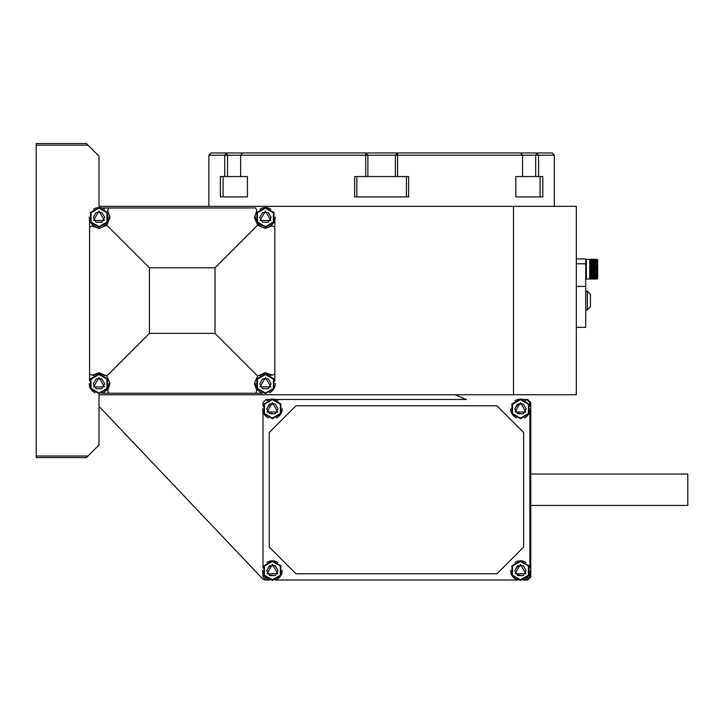 <?xml version="1.0" encoding="UTF-8"?>
<svg xmlns="http://www.w3.org/2000/svg" width="724" height="724" viewBox="0 0 724 724"><rect width="100%" height="100%" fill="white"/><g stroke="black" fill="none" stroke-linecap="round" stroke-linejoin="round"><path stroke-width="1.09" d="M36.2 143.56L36.2 145.126L88.011 145.126L86.446 143.56L36.2 143.56M88.011 145.126L99.007 156.122L99.007 206.358L208.602 206.358M36.2 145.126L36.2 457.577L86.446 457.577L88.011 456.011L36.2 456.011M513.515 394.779L576.322 394.779L576.322 206.358L513.515 206.358L513.515 394.779L99.007 394.779L99.007 445.016L88.011 456.011M513.515 206.358L99.007 206.358M535.697 176.529L538.538 176.529L538.538 155.171L535.697 155.171L535.697 176.529L515.877 176.529L515.877 196.937L540.149 196.937L540.149 176.529M515.877 196.937L542.855 196.937L542.855 176.529L538.538 176.529M226.63 152.972L211.109 152.972L208.91 155.171L224.721 155.171L224.721 176.529L227.553 176.529L227.553 155.171L224.721 155.171L226.63 152.972L227.553 155.171L240.667 155.171L242.576 152.972L226.63 152.972M520.674 152.972L522.592 155.171L535.697 155.171L536.629 152.972L538.538 155.171L554.34 155.171L552.141 152.972L242.576 152.972M356.814 196.937L356.814 176.529M365.683 176.529L367.873 176.529L367.873 155.171L365.674 152.972L365.683 176.529L354.642 176.529L354.642 196.937L408.608 196.937L408.608 176.529L397.567 176.529L397.567 155.171L395.376 155.171L397.576 152.972L397.567 155.171L522.592 155.171L522.592 176.529L515.877 176.529L521.941 176.529M406.436 176.529L406.436 196.937M223.101 176.529L223.101 196.937L247.382 196.937L247.382 176.529L240.667 176.529L240.667 155.171L395.376 155.171L395.376 176.529L397.567 176.529M224.721 176.529L220.395 176.529L220.395 196.937L247.382 196.937M240.667 176.529L227.553 176.529M241.309 176.529L247.382 176.529M367.873 176.529L395.376 176.529M530.792 576.91L527.651 580.051L530.792 576.91L530.792 402.625L527.651 399.485L530.792 402.625M455.459 394.969L466.075 399.485M521.551 575.535L517.959 574.983L515.678 572.15M515.678 569.109L517.959 566.277L521.551 565.725M273.473 413.811L269.88 413.259L267.599 410.427M267.599 407.395L269.88 404.553L273.473 404.001M521.551 413.811L517.959 413.259L515.678 410.427M515.678 407.395L517.959 404.553L521.551 404.001M271.31 565.725L269.753 566.358M271.31 575.535L273.02 575.616M273.473 575.535L269.88 574.983L267.599 572.15M267.599 569.109L269.88 566.277L273.473 565.725M263.084 579.218L265.011 580.042M99.007 406.354L262.939 579.073L265.219 580.051L269.645 580.051L266.115 580.051L262.975 576.91L266.115 580.051M275.138 580.051L517.723 580.051L275.138 580.051M526.755 580.051L529.896 576.91L526.755 580.051L523.217 580.051L527.651 580.051M527.651 399.485L523.217 399.485L526.755 399.485L529.896 402.625L526.755 399.485M275.138 399.485L466.482 399.485M530.792 474.066L687.8 474.066L687.8 505.47L530.792 505.47M529.896 576.91L529.896 573.381M529.896 567.878L529.896 411.657M529.896 406.164L529.896 402.625M269.645 399.485L266.115 399.485L262.975 402.625L266.115 399.485M262.975 402.625L262.975 406.164M262.975 411.657L262.975 567.878M262.975 573.381L262.975 576.91M269.256 547.082L295.944 573.77L496.917 573.77L523.615 547.082L523.615 432.463L496.917 405.766L295.944 405.766L269.256 432.463L269.256 547.082M520.475 580.44L511.977 575.535L511.977 565.725L520.475 560.819L528.972 565.725L528.972 575.535L520.475 580.44M523.307 575.535L526.14 570.63L523.307 565.725L517.642 565.725L514.809 570.63L517.642 575.535L523.307 575.535L517.642 575.535M520.475 564.376L515.054 573.761L525.886 573.761L520.475 564.376M515.425 579.046L515.008 578.784L515.425 579.046M514.411 578.349L514.031 578.033L514.411 578.349M513.488 577.526L513.162 577.173L513.488 577.526M512.683 576.594L512.393 576.195L512.683 576.594M511.995 575.571L511.759 575.137L511.995 575.571M511.434 574.44L511.262 574.014L511.434 574.44M511.026 573.308L510.909 572.829L511.026 573.308M510.773 572.105L510.71 571.616L510.773 572.105M510.664 570.874L510.664 570.385L510.664 570.874M511.759 566.123L511.995 565.688L511.759 566.123M515.008 562.476L515.425 562.213L515.008 562.476M516.076 561.86L516.52 561.652L516.076 561.86M517.207 561.371L517.669 561.227L517.207 561.371M518.393 561.037L518.864 560.946L518.393 561.037M519.615 560.856L520.104 560.819L519.615 560.856M516.52 579.607L516.076 579.399L516.52 579.607M520.846 560.819L521.334 560.856L520.846 560.819M522.095 560.955L522.547 561.037L522.095 560.955M523.271 561.227L523.733 561.371L523.271 561.227M524.429 561.652L524.873 561.86L524.429 561.652M525.524 562.213L525.932 562.476L525.524 562.213M528.954 565.688L529.19 566.123L528.954 565.688M524.873 579.399L524.429 579.607L524.873 579.399M525.932 578.784L525.524 579.046L525.932 578.784M526.918 578.033L526.538 578.349L526.918 578.033M527.778 577.182L527.452 577.526L527.778 577.182M528.556 576.195L528.267 576.594L528.556 576.195M529.19 575.137L528.954 575.571L529.19 575.137M529.687 574.014L529.506 574.449L529.687 574.014M530.031 572.829L529.914 573.308L530.031 572.829M530.24 571.616L530.176 572.105L530.24 571.616M530.285 570.385L530.285 570.874L530.285 570.385M526.14 570.63L523.307 565.725M517.642 565.725L514.809 570.63M272.396 580.44L263.898 575.535L263.898 565.725L272.396 560.819L280.894 565.725L280.894 575.535L272.396 580.44M275.229 575.535L278.061 570.63L275.229 565.725L269.563 565.725L266.731 570.63L269.563 575.535L275.229 575.535L269.563 575.535M272.396 564.376L266.975 573.761L277.808 573.761L272.396 564.376M267.346 579.046L266.93 578.784L267.346 579.046M266.332 578.349L265.952 578.033L266.332 578.349M265.409 577.526L265.084 577.182L265.409 577.526M264.604 576.594L264.314 576.195L264.604 576.594M263.916 575.571L263.681 575.137L263.916 575.571M263.346 574.44L263.183 574.014L263.346 574.44M262.948 573.308L262.83 572.829L262.948 573.308M262.694 572.105L262.631 571.616L262.694 572.105M262.586 570.874L262.586 570.385L262.586 570.874M263.681 566.123L263.916 565.688L263.681 566.123M266.93 562.476L267.346 562.213L266.93 562.476M267.998 561.86L268.441 561.652L267.998 561.86M269.129 561.371L269.59 561.227L269.129 561.371M270.314 561.037L270.776 560.946L270.314 561.037M271.527 560.856L272.025 560.819L271.527 560.856M268.441 579.607L267.998 579.399L268.441 579.607M272.767 560.819L273.256 560.856L272.767 560.819M274.016 560.955L274.468 561.037L274.016 560.955M275.192 561.227L275.654 561.371L275.192 561.227M276.351 561.652L276.794 561.86L276.351 561.652M277.446 562.213L277.853 562.476L277.446 562.213M280.867 565.688L281.111 566.123L280.867 565.688M276.794 579.399L276.351 579.607L276.794 579.399M277.853 578.784L277.446 579.046L277.853 578.784M278.831 578.033L278.459 578.349L278.831 578.033M279.708 577.164L279.373 577.526L279.708 577.164M280.478 576.195L280.188 576.594L280.478 576.195M281.111 575.137L280.867 575.571L281.111 575.137M281.6 574.014L281.428 574.449L281.6 574.014M281.953 572.829L281.835 573.308L281.953 572.829M282.152 571.616L282.098 572.105L282.152 571.616M282.206 570.385L282.206 570.874L282.206 570.385M278.061 570.63L275.229 565.725M269.563 565.725L266.731 570.63M272.396 418.716L263.898 413.811L263.898 404.001L272.396 399.096L280.894 404.001L280.894 413.811L272.396 418.716M275.229 413.811L278.061 408.906L275.229 404.001L269.563 404.001L266.731 408.906L269.563 413.811L275.229 413.811L269.563 413.811M272.396 402.653L266.975 412.037L277.808 412.037L272.396 402.653M267.346 417.323L266.93 417.06L267.346 417.323M266.332 416.626L265.952 416.309L266.332 416.626M265.409 415.802L265.084 415.458L265.409 415.802M264.604 414.87L264.314 414.472L264.604 414.87M263.916 413.847L263.681 413.422L263.916 413.847M263.346 412.716L263.183 412.291L263.346 412.716M262.948 411.585L262.83 411.105L262.948 411.585M262.694 410.381L262.631 409.893L262.694 410.381M262.586 409.151L262.586 408.662L262.586 409.151M263.681 404.399L263.916 403.965L263.681 404.399M266.93 400.752L267.346 400.49L266.93 400.752M267.998 400.137L268.441 399.929L267.998 400.137M269.129 399.657L269.59 399.503L269.129 399.657M270.314 399.313L270.776 399.232L270.314 399.313M271.527 399.132L272.025 399.105L271.527 399.132M268.441 417.893L267.998 417.676L268.441 417.893M272.767 399.105L273.256 399.132L272.767 399.105M274.016 399.232L274.468 399.313L274.016 399.232M275.192 399.503L275.654 399.657L275.192 399.503M276.351 399.929L276.794 400.137L276.351 399.929M277.446 400.49L277.853 400.752L277.446 400.49M280.867 403.965L281.111 404.399L280.867 403.965M276.794 417.676L276.351 417.893L276.794 417.676M277.853 417.06L277.446 417.323L277.853 417.06M278.831 416.309L278.459 416.626L278.831 416.309M279.708 415.44L279.373 415.802L279.708 415.44M280.478 414.472L280.188 414.87L280.478 414.472M281.111 413.422L280.867 413.847L281.111 413.422M281.6 412.291L281.428 412.725L281.6 412.291M281.953 411.105L281.835 411.585L281.953 411.105M282.152 409.893L282.098 410.381L282.152 409.893M282.206 408.662L282.206 409.151L282.206 408.662M278.061 408.906L275.229 404.001M269.563 404.001L266.731 408.906M520.475 418.716L511.977 413.811L511.977 404.001L520.475 399.096L528.972 404.001L528.972 413.811L520.475 418.716M523.307 413.811L526.14 408.906L523.307 404.001L517.642 404.001L514.809 408.906L517.642 413.811L523.307 413.811L517.642 413.811M520.475 402.653L515.054 412.037L525.886 412.037L520.475 402.653M515.425 417.323L515.008 417.06L515.425 417.323M514.411 416.626L514.031 416.309L514.411 416.626M513.488 415.802L513.162 415.449L513.488 415.802M512.683 414.87L512.393 414.472L512.683 414.87M511.995 413.847L511.759 413.422L511.995 413.847M511.434 412.716L511.262 412.291L511.434 412.716M511.026 411.585L510.909 411.105L511.026 411.585M510.773 410.381L510.71 409.893L510.773 410.381M510.664 409.151L510.664 408.662L510.664 409.151M511.759 404.399L511.995 403.965L511.759 404.399M515.008 400.752L515.425 400.49L515.008 400.752M516.076 400.137L516.52 399.929L516.076 400.137M517.207 399.657L517.669 399.503L517.207 399.657M518.393 399.313L518.864 399.232L518.393 399.313M519.615 399.132L520.104 399.105L519.615 399.132M516.52 417.893L516.076 417.676L516.52 417.893M520.846 399.105L521.334 399.132L520.846 399.105M522.095 399.232L522.547 399.313L522.095 399.232M523.271 399.503L523.733 399.657L523.271 399.503M524.429 399.929L524.873 400.137L524.429 399.929M525.524 400.49L525.932 400.752L525.524 400.49M528.954 403.965L529.19 404.399L528.954 403.965M524.873 417.676L524.429 417.893L524.873 417.676M525.932 417.06L525.524 417.323L525.932 417.06M526.918 416.309L526.538 416.626L526.918 416.309M527.778 415.458L527.452 415.802L527.778 415.458M528.556 414.472L528.267 414.87L528.556 414.472M529.19 413.422L528.954 413.847L529.19 413.422M529.687 412.291L529.506 412.725L529.687 412.291M530.031 411.105L529.914 411.585L530.031 411.105M530.24 409.893L530.176 410.381L530.24 409.893M530.285 408.662L530.285 409.151L530.285 408.662M526.14 408.906L523.307 404.001M517.642 404.001L514.809 408.906M576.322 258.957L585.743 258.957L585.743 327.32L576.322 327.32M587.309 291.148L587.309 309.99L590.449 306.849L590.449 294.288L587.309 291.148L585.743 291.148M597.671 278.387L597.671 259.952L597.083 259.355L597.083 278.984L597.671 278.387M589.761 278.912L596.341 278.912M596.341 278.686L589.68 278.686M595.092 278.686L589.87 278.686M596.341 278.315L589.68 278.315M596.341 278.478L589.68 278.478L596.341 278.478M596.341 277.799L589.68 277.799M594.485 277.871L589.68 278.016L594.485 277.799M596.341 277.138L589.68 277.138M594.485 277.283L589.68 277.419L594.485 277.138M596.341 276.36L589.68 276.36M594.485 276.559L589.68 276.686L594.485 276.36M596.341 275.473L589.68 275.473M594.485 275.726L589.68 275.835L594.485 275.473M596.341 274.477L589.68 274.477M594.485 274.785L589.68 274.885L594.485 274.477M596.341 273.401L589.68 273.401M594.485 273.762L589.68 273.835L594.485 273.401M596.341 272.26L596.341 272.722L596.341 272.26L589.68 272.26L589.68 272.722L589.68 272.26M594.485 272.658L589.68 272.722L594.485 272.26M596.341 271.066L596.341 271.545L596.341 271.066L589.68 271.066L589.68 271.545L589.68 271.066M594.485 271.509L589.68 271.545L594.485 271.066M596.341 269.844L596.341 270.333L596.341 269.844L589.68 269.844L589.68 270.333L589.68 269.844M594.485 270.314L589.68 270.333L594.485 270.314L594.485 269.844M594.485 269.102L594.485 268.622L596.341 268.613L596.341 269.102L596.341 268.613L589.68 268.613L589.96 269.102M596.341 269.102L589.68 269.102L589.68 268.613L589.68 269.102M594.485 267.871L596.341 267.391L596.341 267.871L596.341 267.391L589.68 267.391L589.96 267.871M596.341 267.871L589.68 267.871L589.68 267.391L589.68 267.871M594.485 266.667L596.341 266.197L596.341 266.667L596.341 266.197L589.68 266.197L589.96 266.667M596.341 266.667L589.68 266.667L589.68 266.197L589.68 266.667M594.485 265.5L589.96 265.5M596.341 265.5L589.68 265.5M594.485 264.387L589.96 264.387M596.341 264.387L589.68 264.387M596.341 259.355L589.68 259.355L596.16 259.373M595.454 259.518L589.816 259.518M596.341 259.518L589.68 259.518M594.721 259.816L589.924 259.816M596.341 259.816L589.68 259.816M594.485 260.26L589.96 260.26M596.341 260.26L589.68 260.26M594.485 260.848L589.96 260.848M596.341 260.848L589.68 260.848M594.485 261.563L589.96 261.563M596.341 261.563L589.68 261.563M594.485 263.346L589.96 263.346M596.341 263.346L589.68 263.346M594.485 262.405L589.96 262.405M596.341 262.405L589.68 262.405M594.485 262.169L589.96 262.169M594.485 263.065L589.96 263.065M594.485 261.391L589.96 261.391M594.485 260.74L589.96 260.74M594.485 260.215L589.96 260.215M594.485 264.052L589.96 264.052M594.485 265.111L589.96 265.111M594.485 266.242L589.96 266.242M594.485 267.418L589.96 267.418M594.485 268.622L589.96 268.622M589.96 269.844L589.96 270.314M596.341 278.957L595.807 278.912M99.052 372.797L92.138 375.204L89.586 373.982L89.586 381.041L89.586 220.096L89.586 227.155L92.138 225.933L89.586 227.155L89.586 373.982L92.138 375.204L99.613 372.815L106.772 376.009L109.976 383.177L107.586 390.652L109.994 383.738M99.052 228.341L92.138 225.933L99.613 228.322L106.772 225.128L109.976 217.96L107.586 210.485L109.994 217.399M149.416 333.375L149.416 267.762L215.028 267.762L215.028 333.375L149.416 333.375L106.772 376.009M106.772 225.128L149.416 267.762M254.45 383.738L256.857 390.652L255.635 393.204L262.685 393.204L101.749 393.204L108.808 393.204L107.586 390.652L108.808 393.204L255.635 393.204L256.857 390.652L254.459 383.177L257.663 376.009L264.83 372.815L272.305 375.204L265.391 372.797M215.028 333.375L257.663 376.009M107.586 210.485L108.808 207.933L107.586 210.485M265.391 228.341L272.305 225.933L274.858 227.155L274.858 220.096L274.858 381.041L274.858 373.982L272.305 375.204L274.858 373.982L274.858 227.155L272.305 225.933L264.83 228.322L257.663 225.128L254.459 217.96L256.857 210.485L255.635 207.933L256.857 210.485L254.45 217.399M215.028 267.762L257.663 225.128M255.635 207.933L101.749 207.933L255.635 207.933M265.437 393.603L256.939 388.688L256.939 378.878L265.437 373.973L273.934 378.878L273.934 388.688L265.437 393.603M268.269 388.688L271.102 383.783L268.269 378.878L262.604 378.878L259.771 383.783L262.604 388.688L268.269 388.688L262.604 388.688M265.437 377.53L260.016 386.915L270.857 386.915L265.437 377.53M260.387 392.2L259.97 391.937L260.387 392.2M259.373 391.503L258.993 391.186L259.373 391.503M258.45 390.679L258.124 390.336L258.45 390.679M257.644 389.747L257.355 389.349L257.644 389.747M256.957 388.725L256.721 388.299L256.957 388.725M256.396 387.602L256.224 387.168L256.396 387.602M255.997 386.462L255.871 385.992L255.997 386.462M255.735 385.259L255.672 384.77L255.735 385.259M255.626 384.028L255.626 383.539L255.626 384.028M256.721 379.276L256.957 378.842L256.721 379.276M259.97 375.638L260.387 375.367L259.97 375.638M261.038 375.014L261.482 374.806L261.038 375.014M262.169 374.534L262.64 374.38L262.169 374.534M263.355 374.199L263.826 374.109L263.355 374.199M264.577 374.009L265.065 373.982L264.577 374.009M261.482 392.77L261.038 392.562L261.482 392.77M265.808 373.982L266.296 374.009L265.808 373.982M267.056 374.109L267.518 374.199L267.056 374.109M268.233 374.38L268.704 374.534L268.233 374.38M269.391 374.806L269.835 375.014L269.391 374.806M270.486 375.367L270.903 375.638L270.486 375.367M273.916 378.842L274.152 379.276L273.916 378.842M269.835 392.562L269.391 392.77L269.835 392.562M270.903 391.937L270.486 392.2L270.903 391.937M271.88 391.186L271.5 391.503L271.88 391.186M272.74 390.336L272.423 390.679L272.74 390.336M273.518 389.349L273.229 389.747L273.518 389.349M274.152 388.299L273.916 388.725L274.152 388.299M274.649 387.168L274.477 387.612L274.649 387.168M275.002 385.992L274.876 386.462L275.002 385.992M275.201 384.77L275.138 385.259L275.201 384.77M275.247 383.539L275.247 384.028L275.247 383.539M271.102 383.783L268.269 378.878M262.604 378.878L259.771 383.783M99.007 393.603L90.509 388.688L90.509 378.878L99.007 373.973L107.505 378.878L107.505 388.688L99.007 393.603M101.84 388.688L104.672 383.783L101.84 378.878L96.174 378.878L93.342 383.783L96.174 388.688L101.84 388.688L96.174 388.688M99.007 377.53L93.586 386.915L104.428 386.915L99.007 377.53M93.957 392.2L93.541 391.937L93.957 392.2M92.944 391.503L92.563 391.186L92.944 391.503M92.02 390.679L91.695 390.336L92.02 390.679M91.215 389.747L90.925 389.349L91.215 389.747M90.527 388.725L90.292 388.299L90.527 388.725M89.966 387.602L89.794 387.168L89.966 387.602M89.568 386.462L89.441 385.992L89.568 386.462M89.305 385.259L89.242 384.77L89.305 385.259M89.197 384.028L89.197 383.539L89.197 384.028M90.292 379.276L90.527 378.842L90.292 379.276M93.541 375.638L93.957 375.367L93.541 375.638M94.609 375.014L95.052 374.806L94.609 375.014M95.74 374.534L96.211 374.38L95.74 374.534M96.925 374.199L97.396 374.109L96.925 374.199M98.147 374.009L98.636 373.982L98.147 374.009M95.052 392.77L94.609 392.562L95.052 392.77M99.378 373.982L99.867 374.009L99.378 373.982M100.627 374.109L101.079 374.199L100.627 374.109M101.803 374.38L102.265 374.534L101.803 374.38M102.962 374.806L103.405 375.014L102.962 374.806M104.057 375.367L104.464 375.638L104.057 375.367M107.487 378.842L107.722 379.276L107.487 378.842M103.405 392.562L102.962 392.77L103.405 392.562M104.464 391.937L104.057 392.2L104.464 391.937M105.451 391.186L105.07 391.503L105.451 391.186M106.31 390.336L105.985 390.679L106.31 390.336M107.089 389.349L106.799 389.747L107.089 389.349M107.722 388.299L107.487 388.725L107.722 388.299M108.22 387.168L108.039 387.612L108.22 387.168M108.564 385.992L108.446 386.462L108.564 385.992M108.772 384.77L108.709 385.259L108.772 384.77M108.817 383.539L108.817 384.028L108.817 383.539M104.672 383.783L101.84 378.878M96.174 378.878L93.342 383.783M99.007 227.164L90.509 222.259L90.509 212.449L99.007 207.544L107.505 212.449L107.505 222.259L99.007 227.164M101.84 222.259L104.672 217.354L101.84 212.449L96.174 212.449L93.342 217.354L96.174 222.259L101.84 222.259L96.174 222.259M99.007 211.091L93.586 220.485L104.428 220.485L99.007 211.091M93.957 225.77L93.541 225.508L93.957 225.77M92.944 225.064L92.563 224.757L92.944 225.064M92.02 224.25L91.695 223.897L92.02 224.25M91.215 223.318L90.925 222.92L91.215 223.318M90.527 222.295L90.292 221.861L90.527 222.295M89.966 221.164L89.794 220.739L89.966 221.164M89.568 220.033L89.441 219.553L89.568 220.033M89.305 218.829L89.242 218.34L89.305 218.829M89.197 217.598L89.197 217.11L89.197 217.598M90.292 212.838L90.527 212.413L90.292 212.838M93.541 209.2L93.957 208.937L93.541 209.2M94.609 208.584L95.052 208.367L94.609 208.584M95.74 208.096L96.211 207.951L95.74 208.096M96.925 207.761L97.396 207.67L96.925 207.761M98.147 207.58L98.636 207.544L98.147 207.58M95.052 226.331L94.609 226.123L95.052 226.331M99.378 207.544L99.867 207.58L99.378 207.544M100.618 207.67L101.079 207.761L100.618 207.67M101.803 207.951L102.265 208.096L101.803 207.951M102.962 208.367L103.405 208.584L102.962 208.367M104.057 208.937L104.464 209.2L104.057 208.937M107.487 212.413L107.722 212.838L107.487 212.413M103.405 226.123L102.962 226.331L103.405 226.123M104.464 225.508L104.057 225.77L104.464 225.508M105.451 224.757L105.07 225.064L105.451 224.757M106.31 223.906L105.985 224.25L106.31 223.906M107.089 222.92L106.799 223.318L107.089 222.92M107.722 221.861L107.487 222.295L107.722 221.861M108.22 220.739L108.039 221.173L108.22 220.739M108.564 219.553L108.446 220.033L108.564 219.553M108.772 218.34L108.709 218.829L108.772 218.34M108.817 217.11L108.817 217.598L108.817 217.11M104.672 217.354L101.84 212.449M96.174 212.449L93.342 217.354M265.437 227.164L256.939 222.259L256.939 212.449L265.437 207.544L273.934 212.449L273.934 222.259L265.437 227.164M268.269 222.259L271.102 217.354L268.269 212.449L262.604 212.449L259.771 217.354L262.604 222.259L268.269 222.259L262.604 222.259M265.437 211.091L260.016 220.485L270.857 220.485L265.437 211.091M260.387 225.77L259.97 225.508L260.387 225.77M259.373 225.064L258.993 224.757L259.373 225.064M258.45 224.25L258.124 223.897L258.45 224.25M257.644 223.318L257.355 222.92L257.644 223.318M256.957 222.295L256.721 221.861L256.957 222.295M256.396 221.164L256.224 220.739L256.396 221.164M255.997 220.033L255.871 219.553L255.997 220.033M255.735 218.829L255.672 218.34L255.735 218.829M255.626 217.598L255.626 217.11L255.626 217.598M256.721 212.838L256.957 212.413L256.721 212.838M259.97 209.2L260.387 208.937L259.97 209.2M261.038 208.584L261.482 208.367L261.038 208.584M262.169 208.096L262.64 207.951L262.169 208.096M263.355 207.761L263.835 207.67L263.355 207.761M264.577 207.58L265.065 207.544L264.577 207.58M261.482 226.331L261.038 226.123L261.482 226.331M265.808 207.544L266.296 207.58L265.808 207.544M267.047 207.67L267.518 207.761L267.047 207.67M268.233 207.951L268.704 208.096L268.233 207.951M269.391 208.367L269.835 208.584L269.391 208.367M270.486 208.937L270.903 209.2L270.486 208.937M273.916 212.413L274.152 212.838L273.916 212.413M269.835 226.123L269.391 226.331L269.835 226.123M270.903 225.508L270.486 225.77L270.903 225.508M271.88 224.757L271.5 225.064L271.88 224.757M272.749 223.906L272.423 224.25L272.749 223.906M273.518 222.92L273.229 223.318L273.518 222.92M274.152 221.861L273.916 222.295L274.152 221.861M274.649 220.739L274.477 221.173L274.649 220.739M275.002 219.553L274.876 220.033L275.002 219.553M275.201 218.34L275.138 218.829L275.201 218.34M275.247 217.11L275.247 217.598L275.247 217.11M271.102 217.354L268.269 212.449M262.604 212.449L259.771 217.354M520.475 579.843L512.492 575.236L512.492 566.023L520.475 561.417L528.457 566.023L528.457 575.236L520.475 579.843M272.396 579.843L264.414 575.236L264.414 566.023L272.396 561.417L280.378 566.023L280.378 575.236L272.396 579.843M272.396 418.128L264.414 413.513L264.414 404.3L272.396 399.693L280.378 404.3L280.378 413.513L272.396 418.128M520.475 418.128L512.492 413.513L512.492 404.3L520.475 399.693L528.457 404.3L528.457 413.513L520.475 418.128M576.322 286.469L585.743 286.469M576.322 263.789L585.743 263.789M585.743 278.387L586.34 278.984L586.34 259.355L585.743 259.952M265.437 393.005L257.454 388.39L257.454 379.177L265.437 374.57L273.419 379.177L273.419 388.39L265.437 393.005M99.007 393.005L91.025 388.39L91.025 379.177L99.007 374.57L106.989 379.177L106.989 388.39L99.007 393.005M99.007 226.567L91.025 221.96L91.025 212.747L99.007 208.132L106.989 212.747L106.989 221.96L99.007 226.567M265.437 226.567L257.454 221.96L257.454 212.747L265.437 208.132L273.419 212.747L273.419 221.96L265.437 226.567M208.91 206.358L208.91 155.171M554.34 206.358L554.34 155.171M587.309 309.99L585.743 309.99M586.34 278.984L597.083 278.984M586.34 259.355L597.083 259.355"/></g></svg>
